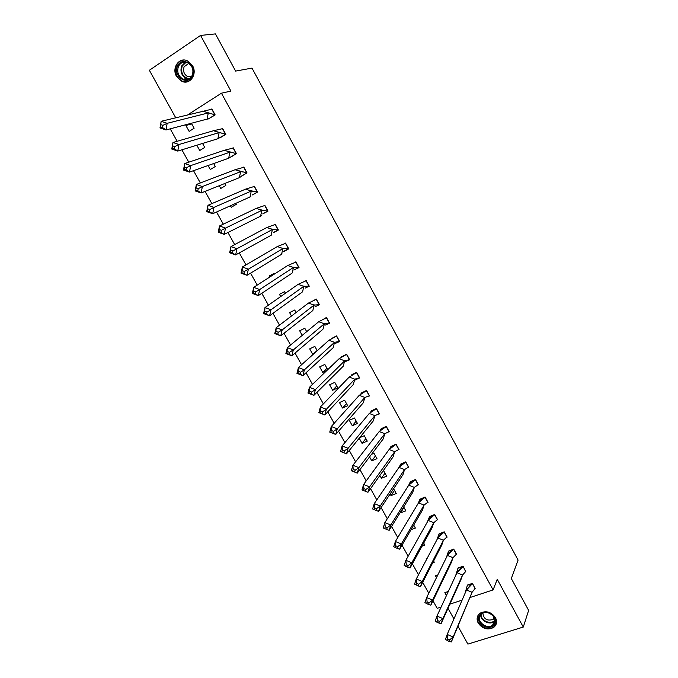 <?xml version="1.0" encoding="UTF-8"?>
<svg xmlns="http://www.w3.org/2000/svg" width="678" height="678" viewBox="0 0 678 678"><rect width="100%" height="100%" fill="white"/><g stroke="black" fill="none" stroke-linecap="round" stroke-linejoin="round"><path stroke-width="1.02" d="M192.552 65.724C197.612 74.131 189.976 85.208 181.916 81.377L176.534 76.411C171.407 68.003 179.187 56.689 187.408 60.834L192.552 65.724M495.465 617.641C497.364 621.624 496.762 624.887 493.669 627.438C487.711 630.354 482.558 628.896 478.219 623.09C476.253 618.972 476.939 615.641 480.278 613.082C486.194 610.42 491.253 611.937 495.465 617.641M457.989 626.243L467.896 644.1L523.28 627.057L497.245 579.326L493.109 589.911L470.151 597.479M187.942 114.701L221.435 93.191L230.935 91.098L200.569 35.425L215.418 33.9L235.622 71.088L251.996 68.105L518.085 560.079L511.322 578.512L528.637 610.386L523.28 627.057M200.569 35.425L149.363 70.275L175.695 117.718M448.022 608.293L453.929 618.938M441.124 607.039L437.174 608.336L432.954 600.759M428.776 593.25L422.691 582.334M418.496 574.783L412.377 563.799M408.156 556.214L402.003 545.171M397.757 537.535L391.57 526.433M387.299 518.763L381.087 507.593M376.79 499.881L370.544 488.652M366.222 480.897L359.942 469.608M355.594 461.803L349.272 450.455M344.907 442.607L338.551 431.191M334.161 423.301L327.771 411.826M323.355 403.893L316.931 392.35M312.49 384.375L306.024 372.764M301.557 364.739L295.057 353.069M290.565 345L284.031 333.254M279.514 325.143L272.937 313.338M268.395 305.176L261.784 293.303M257.216 285.099L250.572 273.158M245.978 264.903L239.292 252.894M234.673 244.597L227.944 232.512M223.299 224.164L216.536 212.019M211.858 203.62L205.053 191.399M200.357 182.958L193.51 170.67M188.781 162.178L181.899 149.813M177.144 141.27L170.22 128.837M462.091 600.132L449.895 604.149M221.435 93.191L493.109 589.911M446.438 595.564L444.819 592.657L448.319 591.479M475.032 588.724L472.532 583.351L467.108 585.173M443.251 579.326L443.48 578.859M436.488 577.614L435.479 575.808L437.768 575.012M465.642 571.664L463.133 566.257L457.726 568.122M432.708 562.782L434.276 562.231L433.606 561.02M426.487 559.579L426.098 558.875L427.038 558.536M456.192 554.519L456.608 554.375L453.692 549.078L448.463 551.299M449.463 553.112L449.107 552.468M421.979 546.231L424.852 545.188L423.691 543.095M447.133 537.129L444.209 531.806L438.988 534.078M439.903 535.739L439.547 535.103M411.029 529.679L415.368 528.06L413.716 525.069M437.607 519.797L434.674 514.449L429.462 516.763M430.293 518.28L429.945 517.645M403.961 507.441L400.588 512.856L405.851 510.856L403.69 506.949M400.588 512.856L400.317 512.373M428.038 502.381L425.089 496.999L419.885 499.364M420.631 500.728L420.292 500.11M394.503 490.347L391.028 495.61L396.274 493.55L393.613 488.736M391.028 495.61L390.13 493.982M418.419 484.872L415.453 479.465L410.258 481.88M410.919 483.083L410.597 482.49M385.002 473.176L381.417 478.27L386.655 476.168L383.68 470.795L383.019 471.066M381.417 478.27L379.883 475.49M408.749 467.278L405.766 461.845L400.579 464.294M401.164 465.354L400.851 464.786M375.451 455.921L371.764 460.845L376.985 458.692L374.002 453.294L371.536 454.319M371.764 460.845L369.578 456.904M399.037 449.59L396.028 444.124L390.859 446.632M391.35 447.531L391.053 446.988M365.849 438.573L362.052 443.336L367.264 441.124L364.264 435.708L359.662 437.666M362.052 443.336L359.221 438.217M389.265 431.81L386.248 426.318L381.078 428.869M381.494 429.606L381.214 429.115M357.492 423.47L354.475 418.021L349.289 420.301L352.297 425.733L357.492 423.47M379.443 413.936L376.417 408.419L371.256 411.021M371.578 411.597L371.332 411.148M347.678 405.732L344.644 400.249L339.466 402.579L342.492 408.037L347.678 405.732M369.578 395.977L366.527 390.426L361.382 393.079M337.805 387.892L334.762 382.384L329.593 384.765L332.635 390.257L337.805 387.892M354.492 380.273L359.654 377.917L356.594 372.341L351.458 375.044M327.728 369.671L324.821 364.433L319.669 366.866L322.728 372.383L326.982 370.391M344.831 361.823L349.679 359.772L346.602 354.162L341.475 356.908M317.236 350.721L314.838 346.382L309.693 348.865L312.77 354.416L313.499 354.069M334.907 343.585L339.661 341.526L336.559 335.89L331.406 338.61M306.693 331.661L304.795 328.245L299.668 330.779L302.21 335.373M324.957 325.228L329.584 323.186L326.465 317.524L324.152 318.668M296.091 312.499L294.71 310.007L289.591 312.6L291.481 316.016M315.024 306.744L319.448 304.744L316.321 299.057L314.804 299.82M285.43 293.235L284.565 291.676L279.463 294.32L280.692 296.557M305.151 288.108L309.27 286.209L306.125 280.489L304.93 281.107M274.709 273.87L274.37 273.251L269.276 275.954L269.852 276.988M295.532 269.191L299.032 267.581L295.871 261.827L294.871 262.361M287.108 249.496L283.548 251.657L288.743 248.851L285.565 243.071L284.692 243.538M273.175 232.808L278.395 230.02L275.2 224.206L274.429 224.638M246.648 223.164L241.453 225.757M262.776 213.926L267.996 211.095L264.784 205.248L264.081 205.646M230.384 205.79L231.215 207.29L236.249 204.375L235.715 203.4M252.326 194.942L257.538 192.069L254.309 186.187L253.665 186.569M219.257 185.713L220.782 188.459L225.799 185.492L224.715 183.526M241.826 175.856L247.029 172.932L243.783 167.025L243.182 167.381M208.07 165.525L210.29 169.534L215.299 166.5L213.663 163.551M231.266 156.669L236.461 153.703L233.198 147.762L232.639 148.101M196.815 145.228L199.739 150.508L204.739 147.414L202.544 143.456M220.647 137.371L225.833 134.363L222.554 128.396L222.028 128.718M191.73 123.921L185.865 125.472L189.137 131.379L194.12 128.227L191.366 123.26M185.865 125.472L187.916 124.167M209.968 117.98L215.155 114.921L211.858 108.921L211.358 109.234M356.204 421.14L352.297 425.733M346.509 403.622L342.492 408.037M355.679 378.943L354.526 380.172M336.763 386.011L332.635 390.257M326.974 368.307L322.728 372.383M317.126 350.518L312.77 354.416M275.251 224.299L274.743 224.571M466.498 589.979L472.066 592.284L475.151 588.487L472.447 583.572L466.498 589.979L447.192 634.455L453.141 636.989L472.066 592.284L451.362 641.93L449.116 641.447L449.709 639.795L447.726 638.947L447.192 634.455L445.429 639.405L449.116 641.447M472.541 583.368L467.371 585.284L465.006 593.403M449.709 639.795L453.141 636.989L451.362 641.93M447.726 638.947L447.133 640.6M494.135 624.828C488.66 632.21 473.829 621.811 479.897 614.861C485.295 607.378 500.322 617.87 494.135 624.828M480.558 614.904C475.49 620.59 486.507 630.006 492.601 625.175L493.737 624.116C498.805 618.539 488.067 609.098 481.889 613.692L480.558 614.904M494.406 618.022L493.118 619.421C487.109 621.234 483.694 619.141 482.88 613.149M478.049 615.387C473.897 622.836 486.965 632.362 493.821 626.853L496.44 623.175M192.442 75.911C187.992 86.572 172.517 76.343 177.585 66.113C181.941 55.342 197.629 65.639 192.442 75.911M178.441 66.427C176.712 72.071 178.306 76.326 183.213 79.19C187.136 80.479 190.128 79.25 192.196 75.495C193.959 69.944 192.433 65.698 187.611 62.749C183.594 61.351 180.534 62.579 178.441 66.427M191.332 76.953L187.831 76.699C184.001 74.453 182.763 71.131 184.128 66.732L188.764 63.376M184.035 60.054C180.619 60.291 178.102 62.071 176.483 65.393C174.339 72.41 176.322 77.682 182.424 81.224L188.128 81.555M190.688 76.19L191.366 76.911M456.997 572.732L462.565 575.02L465.769 571.418L463.057 566.477L456.997 572.732L436.946 616.073L442.895 618.582L462.565 575.02L460.879 579.783L441.132 623.582L438.844 623.04L439.437 621.37L437.446 620.531L436.946 616.073L435.2 621.073L438.844 623.04M463.15 566.283L457.989 568.232L455.667 575.614M439.437 621.37L442.895 618.582L441.132 623.582M437.446 620.531L436.861 622.201M447.446 555.401L453.014 557.672L456.345 554.265L453.616 549.299L447.446 555.401L426.64 597.581L432.598 600.081L453.014 557.672L451.345 562.486L430.852 605.14L428.521 604.53L429.106 602.835L427.115 602.005L426.64 597.581L424.911 602.64L428.521 604.53M453.709 549.104L448.556 551.095L446.302 557.723M429.106 602.835L432.598 600.081L430.852 605.14M427.115 602.005L426.538 603.691M437.852 537.976L443.42 540.239L446.87 537.027L444.132 532.035L437.852 537.976L416.275 578.995L422.233 581.47L443.42 540.239L441.768 545.095L420.513 586.589L418.14 585.911L418.716 584.207L416.724 583.377L416.275 578.995L414.572 584.114L418.14 585.911M444.226 531.849L439.081 533.874L436.929 539.73M418.716 584.207L422.233 581.47L420.513 586.589M416.724 583.377L416.156 585.08M428.199 520.467L433.776 522.713L437.352 519.695L434.598 514.678L428.199 520.467L405.859 560.299L411.817 562.757L433.776 522.713L432.14 527.62L410.114 567.944L407.707 567.198L408.275 565.469L406.283 564.647L405.859 560.299L404.173 565.477L407.707 567.198M434.7 514.492L429.555 516.568L427.547 521.645M408.275 565.469L411.817 562.757L410.114 567.944M406.283 564.647L405.715 566.376M418.504 502.864L424.081 505.093L427.776 502.279L425.013 497.237L418.504 502.864L395.384 541.51L401.342 543.951L424.081 505.093L422.47 510.059L399.664 549.188L397.206 548.375L397.766 546.629L395.774 545.807L395.384 541.51L393.715 546.748L397.206 548.375M425.114 497.059L419.979 499.169L418.148 503.457M397.766 546.629L401.342 543.951L399.664 549.188M395.774 545.807L395.223 547.561M408.758 485.168L414.343 487.38L418.156 484.77L415.377 479.702L408.758 485.168L384.85 522.602L390.816 525.026L414.343 487.38L412.741 492.398L389.155 530.332L386.655 529.45L387.206 527.679L385.214 526.865L384.85 522.602L383.206 527.908L386.655 529.45M415.487 479.532L410.351 481.685L408.749 485.185M387.206 527.679L390.816 525.026L389.155 530.332M385.214 526.865L384.663 528.637M398.961 467.388L404.546 469.583L408.487 467.176L405.69 462.082L398.961 467.388L374.256 503.601L380.222 506.008L404.546 469.583L402.961 474.651L378.578 511.365L376.044 510.424L376.587 508.627L374.595 507.822L374.256 503.601L372.629 508.958L376.044 510.424M405.808 461.913L400.681 464.108L399.206 467.142M376.587 508.627L380.222 506.008L378.578 511.365M374.595 507.822L374.053 509.619M389.113 449.506L394.698 451.684L398.774 449.489L395.96 444.37L389.113 449.506L363.603 484.49L369.569 486.88L394.698 451.684L393.138 456.811L367.951 492.296L365.366 491.287L365.908 489.474L363.916 488.677L363.603 484.49L362.001 489.914L365.366 491.287M396.079 444.209L390.96 446.446L389.63 449.014M365.908 489.474L369.569 486.88L367.951 492.296M363.916 488.677L363.374 490.482M379.214 431.539L384.799 433.7L389.002 431.708L386.172 426.564L379.214 431.539L352.891 465.269L358.865 467.642L384.799 433.7L383.256 438.878L357.264 473.125L351.306 470.752L352.891 465.269L353.17 469.413L352.645 471.244L354.636 472.041L355.17 470.21L353.17 469.413M386.299 426.403L381.189 428.691L380.027 430.801M355.17 470.21L358.865 467.642L357.264 473.125L354.636 472.041M351.306 470.752L352.645 471.244M369.264 413.47L374.858 415.622L379.188 413.834L376.341 408.665L369.264 413.47L342.119 445.946L348.094 448.294L374.858 415.622L373.324 420.852L346.517 453.845L340.559 451.489L342.119 445.946L342.373 450.048L341.848 451.904L343.848 452.684L344.365 450.836L342.373 450.048M376.468 408.52L371.366 410.843L370.391 412.512M344.365 450.836L348.094 448.294L346.517 453.845L343.848 452.684M340.559 451.489L341.848 451.904M359.255 395.316L364.849 397.444L369.315 395.876L366.459 390.681L359.255 395.316L331.288 426.513L337.263 428.843L364.849 397.444L363.349 402.732L335.712 434.454L329.745 432.123L331.288 426.513L331 432.445L332.991 433.225L333.508 431.352L331.508 430.572M366.586 390.536L361.493 392.901L360.73 394.13M333.508 431.352L337.263 428.843L335.712 434.454L332.991 433.225M329.745 432.123L331 432.445M349.204 377.061L354.797 379.171L359.391 377.824L356.518 372.595L349.204 377.061L320.389 406.969L326.372 409.283L354.797 379.171L353.314 384.519L324.847 414.953L318.88 412.639L320.389 406.969L320.084 412.877L322.075 413.656L322.584 411.758L320.584 410.987M355.891 372.883L351.941 374.485M322.584 411.758L326.372 409.283L324.847 414.953L322.075 413.656M318.88 412.639L320.084 412.877M339.093 358.713L344.695 360.806L349.424 359.671L346.534 354.416L339.093 358.713L309.439 387.316L315.423 389.604L344.695 360.806L343.263 366.137M341.593 356.747L342.043 356.314M311.6 392.054L315.423 389.604L313.914 395.342L307.948 393.054L309.439 387.316L309.1 393.206L311.1 393.969L311.6 392.054L309.6 391.282M311.1 393.969L313.914 395.342L343.221 366.205M307.948 393.054L309.1 393.206M328.932 340.263L334.534 342.339L339.398 341.424L336.491 336.144L328.932 340.263L298.422 367.544L304.405 369.815L334.534 342.339L333.186 347.628M331.601 338.5L332.101 338.042M300.557 372.239L304.405 369.815L302.922 375.62L296.947 373.349L298.422 367.544L298.066 373.417L300.057 374.18L300.557 372.239L298.557 371.476M300.057 374.18L302.922 375.62L333.084 347.797M296.947 373.349L298.066 373.417M318.719 321.719L324.321 323.779L329.322 323.084L326.406 317.779L318.719 321.719L287.336 347.67L293.328 349.924L324.321 323.779L323.059 329.042M289.447 352.306L293.328 349.924L291.862 355.789L285.896 353.535L287.336 347.67L286.964 353.518L288.955 354.272L289.447 352.306L287.447 351.551M288.955 354.272L291.862 355.789L322.889 329.296M285.896 353.535L286.964 353.518M308.448 303.074L314.05 305.117L319.185 304.651L316.253 299.312L308.448 303.074L276.192 327.677L282.184 329.906L314.05 305.117L312.889 310.371M278.268 332.262L282.184 329.906L280.751 335.847L274.776 333.61L276.192 327.677L275.793 333.5L277.794 334.246L278.268 332.262L276.268 331.517M277.794 334.246L280.751 335.847L312.643 310.694M274.776 333.61L275.793 333.5M298.125 284.336L303.727 286.362L309.007 286.116L306.058 280.751L298.125 284.336L264.988 307.566L270.98 309.778L303.727 286.362L302.668 291.616M267.03 312.1L270.98 309.778L269.564 315.787L263.589 313.575L264.988 307.566L264.564 313.372L266.564 314.109L267.03 312.1L265.03 311.363M266.564 314.109L269.564 315.787L302.337 291.989M263.589 313.575L264.564 313.372M287.743 265.496L293.354 267.496L298.769 267.488L295.803 262.098L287.743 265.496L253.716 287.345L259.708 289.54L293.354 267.496L292.396 272.785M293.888 270.064L298.922 267.386M255.733 291.828L259.708 289.54L258.318 295.608L252.343 293.421L253.716 287.345L253.267 293.125L255.267 293.862L255.733 291.828L253.725 291.099M255.267 293.862L258.318 295.608L291.981 273.192M252.343 293.421L253.267 293.125M277.31 246.555L282.921 248.538L288.481 248.758L285.497 243.343L277.31 246.555L242.377 267.013L248.377 269.183L282.921 248.538L281.573 254.292L282.082 253.86M283.607 251.385L288.633 248.665M284.853 243.504L285.565 243.08M244.36 271.437L248.377 269.183L247.012 275.319L241.029 273.149L242.377 267.013L241.91 272.768L243.911 273.488L244.36 271.437L242.36 270.708M243.911 273.488L247.012 275.319L281.573 254.292M241.029 273.149L241.91 272.768M266.818 227.503L272.429 229.478L278.133 229.935L275.141 224.486L266.818 227.503L230.978 246.555L236.978 248.699L272.429 229.478L271.107 235.291L271.709 234.859M278.302 229.85L273.276 232.613L278.294 229.842M232.927 250.928L236.978 248.699L235.639 254.911L229.656 252.767L230.978 246.555L230.486 252.284L232.486 253.004L232.927 250.928L230.927 250.207M232.486 253.004L235.639 254.911L271.107 235.291M229.656 252.767L230.486 252.284M256.267 208.358L261.886 210.316L267.734 211.002L264.725 205.527L256.267 208.358L219.511 225.977L225.511 228.105L261.886 210.316L260.581 216.18L261.284 215.765M266.42 211.985L262.886 213.739L267.895 210.917M221.426 230.3L225.511 228.105L224.198 234.385L218.214 232.257L219.511 225.977L218.994 231.69L220.994 232.401L221.426 230.3L219.426 229.588M220.994 232.401L224.198 234.385L260.581 216.18M218.214 232.257L218.994 231.69M245.665 189.111L251.284 191.043L257.276 191.976L254.25 186.467L245.665 189.111L207.977 205.29L213.977 207.392L251.284 191.043L249.996 196.976L250.809 196.578M254.284 193.95L257.445 191.899M209.866 209.553L213.977 207.392L212.689 213.739L206.705 211.638L207.977 205.29L207.434 210.968L209.434 211.672L209.866 209.553L207.858 208.841M209.434 211.672L212.689 213.739L249.996 196.976M206.705 211.638L207.434 210.968M235.003 169.754L246.767 172.848L243.724 167.305L235.003 169.754L196.374 184.475L202.383 186.552L240.622 171.67L239.359 177.67L246.936 172.771M198.23 188.679L202.383 186.552L201.112 192.976L195.128 190.891L196.374 184.475L195.806 190.128L197.806 190.823L198.23 188.679L196.222 187.984M241.944 175.695L243.207 175.195M197.806 190.823L201.112 192.976L239.359 177.67M195.128 190.891L195.806 190.128M224.282 150.304L236.198 153.609L233.139 148.041L224.282 150.304L184.704 163.542L190.713 165.593L229.91 152.194L228.664 158.254L236.376 153.55M186.526 167.686L190.713 165.593L189.476 172.093L183.484 170.034L184.704 163.542L184.111 169.169L186.111 169.856L186.526 167.686L184.518 167M231.393 156.516L232.368 156.177M186.111 169.856L189.476 172.093L228.664 158.254M183.484 170.034L184.111 169.169M213.511 130.735L225.571 134.278L222.494 128.676L213.511 130.735L172.966 142.482L178.975 144.516L219.13 132.608L217.909 138.727L225.757 134.219M174.755 146.567L178.975 144.516L177.763 151.084L171.771 149.041L172.966 142.482L172.348 148.084L174.356 148.77L174.755 146.567L172.746 145.889M220.782 137.236L221.579 136.998M174.356 148.77L177.763 151.084L217.909 138.727M171.771 149.041L172.348 148.084M202.671 111.065L214.892 114.836L211.799 109.209L161.161 121.294L167.169 123.311L208.299 112.921L207.104 119.108L208.358 118.938L215.079 114.785M162.915 125.328L167.169 123.311L165.983 129.956L159.991 127.939L161.161 121.294L160.517 126.879L162.525 127.549L162.915 125.328L160.906 124.659M210.121 117.853L210.799 117.675M162.525 127.549L165.983 129.956L207.104 119.108M159.991 127.939L160.517 126.879M494.948 620.709L493.889 621.684C489.287 625.336 480.194 620.497 480.727 614.692M481.117 614.293C480.371 620.667 491.228 625.285 494.923 620.15L494.932 620.141M188.654 79.148L186.408 78.614C181.526 75.767 179.95 71.537 181.679 65.927L185.416 62.164M186.119 62.266L182.213 66.029C180.534 72.995 182.891 77.258 189.272 78.826M493.669 627.438L493.906 626.794M465.286 592.013L471.024 584.055M493.118 619.421L493.965 617.15M494.948 620.675L493.889 621.684L492.601 625.175M187.831 76.699L191.959 75.97M188.721 79.114L186.408 78.614L183.213 79.19M455.963 574.317L461.32 567.079M446.607 556.536L451.573 550.028M437.234 538.671L441.776 532.891M427.843 520.738L431.937 515.678M418.419 502.72L422.047 498.372M408.97 484.634L412.105 480.999M399.503 466.481L402.113 463.532M390.003 448.251L392.079 445.98M380.468 429.954L381.994 428.352M370.917 411.588L371.849 410.631M334.093 342.178L334.991 342.263M323.626 323.525L325.042 323.677M313.1 304.769L315.016 305.024M302.524 285.921L304.939 286.286M291.887 266.979L294.794 267.471M281.209 247.928L284.591 248.563M270.463 228.783L274.319 229.571M259.666 209.544L263.988 210.494M248.818 190.196L253.597 191.323M237.91 170.746L243.148 172.059M226.944 151.194L232.63 152.703M215.918 131.54L222.053 133.252M204.841 111.777L211.417 113.701"/></g></svg>
